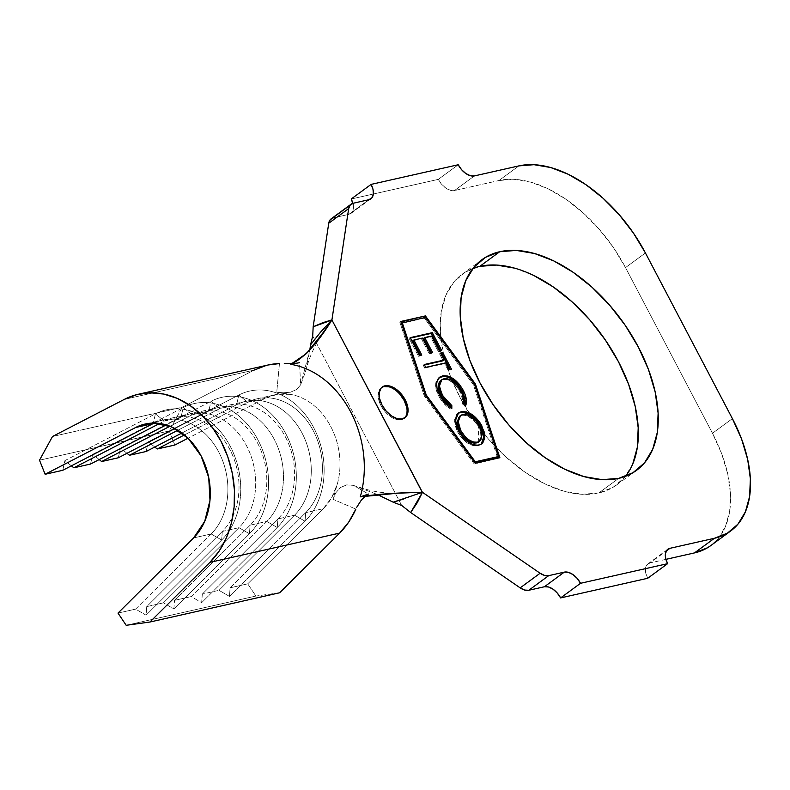 <?xml version="1.0" encoding="UTF-8"?>
<svg xmlns="http://www.w3.org/2000/svg" width="790" height="790" viewBox="0 0 790 790"><rect width="100%" height="100%" fill="white"/><g stroke="black" fill="none" stroke-linecap="round" stroke-linejoin="round"><path stroke-width="0.59" stroke-dasharray="3.95 2.96" d="M381.807 387.376A19.098 11.238 53.7 0 0 381.293 387.722A19.098 11.238 53.7 0 0 382.192 407.788A19.098 11.238 53.7 0 0 401.29 419.688L402.288 418.957L401.29 419.688A19.098 11.238 53.7 0 0 403.897 418.512A19.098 11.238 53.7 0 0 404.381 418.127M472.934 268.412A130.646 76.837 53.7 0 0 461.962 274.357A130.646 76.837 53.7 0 0 450.794 377.215A130.646 76.837 53.7 0 0 468.904 412.795A130.646 76.837 53.7 0 0 484.734 434.658A130.646 76.837 53.7 0 0 598.771 492.98L618.698 478.355L598.771 492.98L582.171 494.283L563.932 491.192L544.735 483.806L525.33 472.42L506.469 457.469L488.862 439.536L473.19 419.293L460.066 397.528L449.984 375.082L443.328 352.814L440.366 331.573L441.205 312.178L445.807 295.381L454.003 281.823L465.478 272.017L479.797 266.358M71.406 465.833L64.918 460.61L62.736 470.307L64.918 460.61L155.403 413.851L153.221 423.549L155.403 413.851L64.918 460.61L71.406 465.833M39.5 460.205L169.208 430.955L174.847 445.027L169.208 430.955L182.233 407.245L254.064 370.115L124.356 399.365L254.064 370.115L182.233 407.245L52.515 436.485L182.233 407.245L169.208 430.955L39.5 460.205M294.917 363.459L299.509 362.679L300.635 384.839L296.586 389.549L290.434 392.205L283.294 392.808L276.737 392.205L279.463 363.568L276.737 392.205L290.147 394.338L277.369 394.309L265.331 398.269L188.05 438.203L265.331 398.269L247.724 402.238L238.787 395.049L148.303 441.808L154.791 447.031L148.303 441.808L146.12 451.505L148.303 441.808L238.787 395.049L236.605 404.747L219.926 408.509L177.898 430.224L219.926 408.509A64.178 50.274 77.3 0 1 229.465 405.023A64.178 50.274 77.3 0 1 288.143 442.667A64.178 50.274 77.3 0 1 277.902 518.921L294.571 515.159A64.178 50.274 -102.7 0 0 304.822 438.914A64.178 50.274 -102.7 0 0 246.144 401.261A64.178 50.274 -102.7 0 0 236.605 404.747L219.926 408.509L210.989 401.31L208.817 411.017L192.138 414.78L169.969 426.235L192.138 414.78A64.178 50.274 77.3 0 1 201.667 411.294A64.178 50.274 77.3 0 1 260.354 448.937A64.178 50.274 77.3 0 1 250.104 525.192L266.783 521.43A64.178 50.274 -102.7 0 0 277.023 445.175A64.178 50.274 -102.7 0 0 218.346 407.531A64.178 50.274 -102.7 0 0 208.817 411.017L192.138 414.78L183.201 407.581L181.019 417.278L164.34 421.04L159.639 423.47L164.34 421.04A64.178 50.274 77.3 0 1 173.869 417.564A64.178 50.274 77.3 0 1 232.556 455.208A64.178 50.274 77.3 0 1 222.306 531.453L238.985 527.69A64.178 50.274 -102.7 0 0 249.235 451.446A64.178 50.274 -102.7 0 0 190.548 413.802A64.178 50.274 -102.7 0 0 181.019 417.278L164.34 421.04L155.403 413.851A73.342 57.453 77.3 0 1 230.246 446.31A73.342 57.453 77.3 0 1 221.654 540.034A73.342 57.453 -102.7 0 0 230.246 446.31A73.342 57.453 -102.7 0 0 155.403 413.851L164.34 421.04A64.178 50.274 -102.7 0 1 229.831 449.451A64.178 50.274 -102.7 0 1 222.306 531.453L238.985 527.69L163.411 602.849L146.733 606.611L222.306 531.453L221.654 540.034L222.306 531.453L146.733 606.611L163.411 602.849L173.869 608.932L174.521 600.351L250.104 525.192L266.783 521.43L191.2 596.588L174.521 600.351L191.2 596.588L201.667 602.661L202.319 594.08L277.902 518.921L294.571 515.159L218.998 590.318L202.319 594.08L218.998 590.318L229.456 596.391L230.117 587.809L305.691 512.651L323.298 508.681A64.178 50.274 -102.7 0 0 337.281 484.122A64.178 50.274 -102.7 0 0 290.147 394.338A64.178 50.274 -102.7 0 0 274.861 394.793A64.178 50.274 -102.7 0 0 265.331 398.269L247.724 402.238L184.435 434.944L247.724 402.238A64.178 50.274 77.3 0 1 257.264 398.753A64.178 50.274 77.3 0 1 315.941 436.406A64.178 50.274 77.3 0 1 305.691 512.651L323.298 508.681L331.642 497.68L337.281 484.122A64.178 50.274 -102.7 0 0 290.147 394.338L276.737 392.205L283.294 392.808L290.434 392.205L296.586 389.549L300.635 384.849L309.808 349.891L305.503 371.695L300.635 384.839L299.509 362.679L293.949 363.222M126.993 453.292L120.505 448.078L118.322 457.775L120.505 448.078L210.989 401.31L120.505 448.078L126.993 453.292M99.194 459.563L92.707 454.339L90.534 464.046L92.707 454.339L183.201 407.581L92.707 454.339L99.194 459.563M166.226 424.921L181.019 417.278L166.226 424.921M211.187 533.961A64.178 50.274 -102.7 0 0 221.437 457.716A64.178 50.274 -102.7 0 0 162.75 420.073A64.178 50.274 -102.7 0 0 154.178 423.065A64.178 50.274 77.3 0 1 219.018 452.542A64.178 50.274 77.3 0 1 211.187 533.961L135.613 609.12L118.006 613.089L135.613 609.12L146.071 615.193L146.733 606.611L146.071 615.193L221.654 540.034L211.187 533.961L221.654 540.034L146.071 615.193L135.613 609.12L211.187 533.961L193.589 537.931L211.187 533.961M174.926 428.526L208.817 411.017L174.926 428.526M181.957 432.989L236.605 404.747L181.957 432.989M348.874 214.367L368.802 199.732L348.874 214.367L333.252 217.882L348.874 214.367A15.277 8.986 53.7 0 0 350.957 213.428A15.277 8.986 53.7 0 0 352.913 203.326L353.387 209.004L351.896 212.55L348.874 214.367M333.252 217.882L353.179 203.257L333.252 217.882A15.277 8.986 53.7 0 0 331.168 218.82M351.185 199.021L438.272 179.379L458.2 164.755L438.272 179.379L351.185 199.021M498.974 180.515L518.892 165.89L498.974 180.515L454.497 190.548L498.974 180.515A119.181 70.103 53.7 0 1 625.512 267.593L712.481 433.246L732.399 418.621L712.481 433.246L625.512 267.593L613.534 247.734L599.235 229.268L583.178 212.905L565.966 199.268L548.27 188.879L530.762 182.144L514.112 179.32L498.974 180.515M474.425 175.913L454.497 190.548L450.419 190.331L445.906 188.139L441.64 184.297L438.272 179.379A15.277 8.986 53.7 0 0 454.497 190.548L474.425 175.913M645.43 252.968L625.512 267.593L645.43 252.968M710.743 545.614A119.181 70.103 53.7 0 0 712.481 433.246L721.675 453.727L727.748 474.049L730.454 493.424L729.683 511.11L725.487 526.436L718.011 538.81L710.97 545.446M665.901 559.36L650.012 562.944L666.326 550.956L650.012 562.944L665.901 559.36M647.701 578.28L645.746 573.056L645.499 568.296L646.99 564.751L650.012 562.944A15.277 8.986 53.7 0 0 647.928 563.872A15.277 8.986 53.7 0 0 647.701 578.28M312.722 335.967L401.715 505.472L312.722 335.967M514.636 268.146L533.833 275.532M632.76 463.957L624.554 477.516L613.08 487.312L598.771 492.98A130.646 76.837 53.7 0 0 616.595 484.981A130.646 76.837 53.7 0 0 625.552 476.291M364.911 496.337L368.486 494.066L353.406 485.356L377.334 494.5L353.406 485.356L346.662 484.892L340.5 487.489L335.799 492.782L332.955 499.28L337.281 484.122L332.955 499.28L355.865 509.096L332.955 499.28L335.799 492.782L340.5 487.489L346.662 484.892L353.406 485.356L368.486 494.066L360.289 496.841M266.408 365.395L268.017 365M279.64 592.777L255.891 596.055L247.724 583.84L323.298 508.681L247.724 583.84L230.117 587.809L247.724 583.84L255.891 596.055L126.183 625.305L255.891 596.055L279.64 592.777M268.136 364.98A94.741 74.211 -102.7 0 0 254.064 370.115M294.571 515.159L305.039 521.232A73.342 57.453 -102.7 0 0 313.63 427.509A73.342 57.453 -102.7 0 0 238.787 395.049L236.605 404.747A64.178 50.274 77.3 0 1 302.096 433.157A64.178 50.274 77.3 0 1 294.571 515.159L218.998 590.318L229.456 596.391L305.039 521.232L305.691 512.651A64.178 50.274 -102.7 0 0 313.215 430.649A64.178 50.274 -102.7 0 0 247.724 402.238L238.787 395.049A73.342 57.453 77.3 0 1 313.63 427.509A73.342 57.453 77.3 0 1 305.039 521.232L294.571 515.159M230.117 587.809L305.691 512.651L305.039 521.232L229.456 596.391L230.117 587.809M266.783 521.43L277.241 527.503A73.342 57.453 -102.7 0 0 285.832 433.779A73.342 57.453 -102.7 0 0 210.989 401.31L208.817 411.017A64.178 50.274 77.3 0 1 274.298 439.418A64.178 50.274 77.3 0 1 266.783 521.43L191.2 596.588L201.667 602.661L277.241 527.503L277.902 518.921A64.178 50.274 -102.7 0 0 285.417 436.91A64.178 50.274 -102.7 0 0 219.926 408.509L210.989 401.31A73.342 57.453 77.3 0 1 285.832 433.779A73.342 57.453 77.3 0 1 277.241 527.503L266.783 521.43M202.319 594.08L277.902 518.921L277.241 527.503L201.667 602.661L202.319 594.08M238.985 527.69L249.442 533.773A73.342 57.453 -102.7 0 0 258.044 440.05A73.342 57.453 -102.7 0 0 183.201 407.581L181.019 417.278A64.178 50.274 77.3 0 1 246.5 445.688A64.178 50.274 77.3 0 1 238.985 527.69L163.411 602.849L173.869 608.932L249.442 533.773L250.104 525.192A64.178 50.274 -102.7 0 0 257.619 443.18A64.178 50.274 -102.7 0 0 192.138 414.78L183.201 407.581A73.342 57.453 77.3 0 1 258.044 440.05A73.342 57.453 77.3 0 1 249.442 533.773L238.985 527.69M174.521 600.351L250.104 525.192L249.442 533.773L173.869 608.932L174.521 600.351M383.901 386.557L380.128 388.808L378.252 393.252L378.568 399.187L381.017 405.734L385.224 411.867L390.556 416.676L396.195 419.421L401.29 419.688L405.063 417.426L406.929 412.982L406.623 407.048M399.967 394.368L394.635 389.559L388.996 386.814M425.297 395.237L424.299 395.968L474.267 463.997L499.863 457.716L474.267 463.997L424.299 395.968L425.297 395.237M400.816 321.461L399.819 322.192L424.299 395.968L399.819 322.192L400.816 321.461M400.974 321.935L399.819 322.192L400.974 321.935M474.563 384.552L425.03 317.481L474.563 384.552M498.283 456.679L474.385 384.671L498.283 456.679M474.286 462.506L425.257 395.75L474.286 462.506M497.453 457.282L473.437 384.888L424.398 318.133L401.231 323.357L425.257 395.75L401.399 323.228L425.395 317.402L424.398 318.133L473.437 384.888L474.425 384.157L473.437 384.888L497.453 457.282M481.248 444.148L477.93 445.787C470.327 446.488 463.523 441.817 457.519 431.775L458.516 431.044L457.519 431.775L454.507 421.07L458.091 413.288M475.6 419.125L471.146 415.323M471.047 415.264L469.872 414.523M462.733 412.212L461.478 412.242M458.18 413.239L456.472 414.671L454.655 419.194L454.981 425.188L457.519 431.775L461.735 437.996L467.127 442.825L472.815 445.6L477.93 445.787L481.821 443.555M483.687 439.003L483.322 432.93L482.265 429.602M477.545 442.578L472.223 442.746M468.45 441.008L467.542 440.385M463.473 436.623L462.614 435.596M461.064 433.434L459.74 431.152M457.647 425.731L457.232 422.314M457.311 420.873L458.714 417.12L460.906 415.55L463.384 415.096L467.858 416.162L473.654 420.349L477.604 425.326L480.577 432.318L480.992 437.305L478.226 442.232M460.086 415.945L460.906 415.55M478.622 441.966L478.513 426.916L479.51 426.185L478.513 426.916C473.605 418.67 468.036 414.79 461.804 415.283L459.622 416.241M462.802 414.543L461.804 415.283L462.802 414.543M465.221 404.678L464.856 405.942L465.853 405.211L464.856 405.942L462.219 403.749L463.216 403.019L462.219 403.749C463.108 400.175 462.318 396.047 459.859 391.376L460.856 390.645L459.859 391.376C454.981 382.962 449.382 378.983 443.072 379.447L440.8 380.444M439.704 377.274L436.268 381.234L435.596 385.461L436.041 388.947L438.914 396.343L441.264 400.234L447.377 406.82L450.823 409.101L450.833 407.798L450.823 409.101L451.821 408.371L450.823 409.101C445.866 406.287 441.896 402.041 438.914 396.343L439.912 395.612L438.914 396.343C436.1 391.139 435.102 386.478 435.922 382.37L439.23 377.541M442.143 379.723L446.399 379.417L449.184 380.365L453.845 383.555L458.279 388.719L461.36 394.694L462.604 401.053L462.219 403.749L464.856 405.942L465.409 403.413M458.003 384.661L456.185 382.686M452.65 379.704L446.903 376.781L444.187 376.336M442.084 397.41L441.185 395.81M439.892 393.055L438.964 390.3M438.549 388.236L438.48 385.204M439.151 382.528L439.872 381.353M443.151 360.763L439.517 353.841L440.514 353.11L439.517 353.841L440.751 353.565L439.517 353.841L443.151 360.763M450.32 369.562L450.557 370.016L451.554 369.286L448.276 370.53L449.273 369.799L448.276 370.53L444.642 363.617L445.639 362.877L424.724 368.101L425.721 367.37L424.724 368.101L423.233 365.257L424.23 364.526L423.233 365.257L424.467 364.98L423.233 365.257L424.724 368.101L444.642 363.617L448.276 370.53L450.557 370.016L450.32 369.562M410.129 337.656L409.131 338.397L410.365 338.11L409.131 338.397L410.129 337.656M440.484 350.839L440.721 351.293L438.45 351.807L439.447 351.076L438.45 351.807L430.54 336.747L431.538 336.017L423.716 338.288L430.54 336.747L438.45 351.807L440.721 351.293L440.484 350.839M431.38 352.893L431.617 353.347L429.345 353.861L430.343 353.13L429.345 353.861L421.435 338.801L422.433 338.071L412.903 340.727L421.435 338.801L429.345 353.861L431.617 353.347L431.38 352.893M420.566 355.332L420.803 355.786L418.532 356.3L419.529 355.569L418.532 356.3L409.131 338.397L418.532 356.3L420.803 355.786L420.566 355.332M422.245 492.239L403.809 498.994M318.587 334.516L331.849 320.059M356.715 507.308L358.117 504.741M358.295 504.445L361.405 499.981L368.486 494.066M299.509 362.679L293.939 363.232M289.693 363.38L284.291 363.479M381.293 387.722L382.291 386.991M481.89 259.732L461.962 274.357M162.75 420.073L145.153 424.032M173.869 417.564L190.548 413.802M201.667 411.294L218.346 407.531M229.465 405.023L246.144 401.261M257.264 398.753L274.861 394.793M636.523 470.346L616.595 484.981M397.479 493.217C384.029 493.513 371.191 491.449 358.986 487.035M305.503 371.695C308.959 357.801 314.845 344.746 323.159 332.56M350.957 213.428L370.885 198.804M647.928 563.872L667.846 549.248M403.897 418.512L404.895 417.782M481.772 443.792L480.784 444.523M458.546 412.923L457.548 413.654M439.704 377.156L438.707 377.887"/><path stroke-width="1.19" d="M404.381 418.127A19.098 11.238 53.7 0 0 402.712 398.012A19.098 11.238 53.7 0 0 383.901 386.557L384.898 385.816A19.098 11.238 -126.3 0 1 403.986 397.716A19.098 11.238 -126.3 0 1 404.895 417.782A19.098 11.238 -126.3 0 1 402.288 418.957L397.192 418.69L391.554 415.945L386.221 411.136L382.005 404.994L379.565 398.456L379.249 392.521L381.126 388.078L384.898 385.816L389.984 386.083L395.632 388.828L400.965 393.637L405.171 399.779L407.62 406.317L407.926 412.252L406.06 416.695L402.288 418.957A19.098 11.238 -126.3 0 1 383.19 407.057A19.098 11.238 -126.3 0 1 382.291 386.991A19.098 11.238 -126.3 0 1 384.898 385.816L383.901 386.557A19.098 11.238 53.7 0 0 381.807 387.376M625.552 476.291A130.646 76.837 53.7 0 0 604.626 338.959A130.646 76.837 53.7 0 0 479.797 266.358L499.715 251.733A130.646 76.837 -126.3 0 1 630.341 333.123A130.646 76.837 -126.3 0 1 636.523 470.346A130.646 76.837 -126.3 0 1 618.698 478.355L602.099 479.658L583.85 476.558L564.653 469.181L545.258 457.795L526.387 442.844L508.78 424.901L493.118 404.668L479.984 382.903L469.902 360.457L463.256 338.179L460.284 316.938L461.123 297.553L465.735 280.756L473.931 267.198L485.406 257.392L499.715 251.733L516.314 250.42L534.563 253.521L553.75 260.907L573.155 272.293L592.026 287.234L609.623 305.177L625.295 325.421L638.419 347.175L648.501 369.631L655.157 391.899L658.119 413.14L657.28 432.535L652.678 449.332L644.482 462.891L633.007 472.687L618.698 478.355A130.646 76.837 -126.3 0 1 488.062 396.965A130.646 76.837 -126.3 0 1 481.89 259.732A130.646 76.837 -126.3 0 1 499.715 251.733L479.797 266.358A130.646 76.837 53.7 0 0 472.934 268.412M402.228 322.626L426.254 395.02L475.284 461.775L498.451 456.551L474.425 384.157L425.395 317.402L401.399 323.228L425.395 317.402L474.425 384.157L498.451 456.551L497.453 457.282L498.451 456.551L475.284 461.775L426.254 395.02L425.524 395.553L426.254 395.02L402.228 322.626M424.23 364.526L444.148 360.033L440.514 353.11L442.785 352.597L451.554 369.286L449.273 369.799L445.639 362.877L425.721 367.37L424.23 364.526L425.721 367.37L445.639 362.877L449.273 369.799L451.554 369.286L442.785 352.597L440.514 353.11L444.148 360.033L443.151 360.763L444.148 360.033L424.23 364.526M461.518 412.242L458.091 413.288L461.301 411.699L458.546 412.923L455.504 420.339L458.516 431.044L455.968 424.457L455.652 418.463L457.469 413.94L461.301 411.699L466.406 411.896L472.084 414.553L479.787 422.324L484.319 432.199L484.685 438.272L482.818 442.825L481.08 444.247L477.743 445.244L473.812 444.869L468.115 442.094L462.723 437.265L458.516 431.044C464.52 441.087 471.324 445.757 478.928 445.056L481.772 443.792L484.813 436.327L481.712 425.534C475.679 415.56 468.875 410.958 461.301 411.699L460.303 412.429C467.878 411.689 474.681 416.291 480.725 426.264L481.712 425.534L480.725 426.264L483.816 436.653L481.248 444.148L483.687 439.003M442.716 375.833L447.891 376.05L453.648 378.973L459.039 383.979L462.308 388.67L465.241 394.911L466.327 399.414L465.853 405.211L463.216 403.019L463.602 400.323L462.348 393.963L457.4 385.481L450.31 379.694L445.284 378.538L442.291 379.388L440.889 380.602L439.477 384.473L439.961 389.569L444.089 398.239L446.409 401.142L451.831 405.586L451.821 408.371L448.365 406.09L441.255 397.972L437.038 388.216L436.633 383.436L437.729 379.467L439.003 377.748L442.716 375.833L439.704 377.156L436.919 381.639C436.1 385.747 437.097 390.408 439.912 395.612C442.894 401.3 446.863 405.556 451.821 408.371L451.831 405.586L442.183 395.079L439.428 386.053L441.798 379.714L444.069 378.716C450.379 378.252 455.978 382.232 460.856 390.645C463.315 395.316 464.105 399.444 463.216 403.019L465.853 405.211C467.127 400.984 466.248 396.027 463.226 390.309L462.229 391.04L465.221 404.678L464.915 397.933L462.229 391.04L463.226 390.309C457.282 380.039 450.448 375.211 442.716 375.833L441.719 376.563L442.716 375.833M419.529 355.569L410.129 337.656L432.318 332.659L441.719 350.562L439.447 351.076L431.538 336.017L424.714 337.557L432.614 352.616L430.343 353.13L422.433 338.071L413.901 339.996L421.801 355.056L419.529 355.569L421.801 355.056L413.901 339.996L422.433 338.071L430.343 353.13L432.614 352.616L424.714 337.557L431.538 336.017L439.447 351.076L441.719 350.562L432.318 332.659L410.129 337.656L419.529 355.569M73.855 467.808L71.406 465.833L73.855 467.808L90.534 464.046L73.855 467.808L159.639 423.47L73.855 467.808M62.736 470.307L45.129 474.276L39.5 460.205L52.515 436.485L124.356 399.365A94.741 74.211 77.3 0 1 138.428 394.23A94.741 74.211 77.3 0 1 225.051 449.796A94.741 74.211 77.3 0 1 209.923 562.352L339.641 533.102L279.64 592.777L149.922 622.026L126.183 625.305L118.006 613.089L193.589 537.931L204.709 521.37L209.982 500.347L208.728 477.545L201.104 455.929L188.099 438.253L171.381 426.817L153.102 423.075L135.613 427.518L45.129 474.276L62.736 470.307L153.221 423.549L135.613 427.518A64.178 50.274 77.3 0 1 145.153 424.032A64.178 50.274 77.3 0 1 203.83 461.686A64.178 50.274 77.3 0 1 193.589 537.931L118.006 613.089L126.183 625.305L149.922 622.026L279.64 592.777L339.641 533.102A94.741 74.211 -102.7 0 0 355.865 509.096L348.696 522.121L339.641 533.102L209.923 562.352L149.922 622.026L209.923 562.352L219.107 551.183L226.345 537.911L231.411 522.98L234.136 506.864L234.423 490.096L232.28 473.22L227.767 456.778L221.032 441.294L212.283 427.291L201.825 415.214L189.985 405.458L177.148 398.328L163.728 394.062L150.169 392.808L136.897 394.595L124.356 399.365L52.515 436.485L39.5 460.205L45.129 474.276L135.613 427.518L153.221 423.549L62.736 470.307M174.847 445.027L157.24 448.997L154.791 447.031L157.24 448.997L174.847 445.027L188.05 438.203L174.847 445.027M146.12 451.505L129.442 455.267L126.993 453.292L129.442 455.267L146.12 451.505L181.957 432.989L146.12 451.505M118.322 457.775L101.643 461.538L99.194 459.563L101.643 461.538L118.322 457.775L174.926 428.526L118.322 457.775M90.534 464.046L166.226 424.921L90.534 464.046M154.178 423.065A64.178 50.274 -102.7 0 0 153.221 423.549A64.178 50.274 77.3 0 1 154.178 423.065M169.969 426.235L101.643 461.538L169.969 426.235M177.898 430.224L129.442 455.267L177.898 430.224M184.435 434.944L157.24 448.997L184.435 434.944M333.252 217.882L330.24 219.689L328.739 223.244L348.666 208.619A15.277 8.986 -126.3 0 1 351.096 204.195A15.277 8.986 -126.3 0 1 353.179 203.257L368.802 199.732A15.277 8.986 -126.3 0 0 370.885 198.804A15.277 8.986 -126.3 0 0 371.103 184.396L351.185 199.021L371.103 184.396L458.2 164.755A15.277 8.986 -126.3 0 0 474.425 175.913L518.892 165.89A119.181 70.103 -126.3 0 1 645.43 252.968L633.452 233.109L619.163 214.643L603.096 198.28L585.894 184.643L568.188 174.254L550.679 167.519L534.03 164.695L518.892 165.89L474.425 175.913L470.346 175.706L465.833 173.514L461.567 169.672L458.2 164.755L371.103 184.396L373.058 189.62L373.315 194.38L371.813 197.925L368.802 199.732L353.179 203.257L350.158 205.064L348.666 208.619L331.938 319.861L322.794 322.695L313.166 326.784L328.739 223.244L348.666 208.619L331.918 319.95L422.374 492.239L540.103 573.254L520.176 587.879L410.691 512.532L417.278 502.667L422.462 492.298L540.103 573.254L544.616 575.446L548.695 575.653L564.307 572.128L544.389 586.763L528.767 590.278L548.695 575.653L564.307 572.128L568.385 572.345L572.898 574.537L577.164 578.379L580.532 583.296L667.629 563.655L647.701 578.28L560.614 597.921L580.532 583.296L667.629 563.655L665.664 558.421L665.417 553.671L666.918 550.126L669.93 548.319L714.407 538.286L694.479 552.911A119.181 70.103 53.7 0 0 710.743 545.614L730.671 530.989A119.181 70.103 -126.3 0 1 714.407 538.286L694.479 552.911L665.901 559.36L694.479 552.911L707.534 547.746L710.97 545.446M403.809 498.994L393.203 502.193L422.462 492.298L410.691 512.532L401.715 505.472L393.203 502.193L377.334 494.5L393.203 502.193L401.715 505.472L410.691 512.532L520.176 587.879L524.688 590.071L528.767 590.278L544.389 586.763L548.457 586.97L552.98 589.162L557.246 593.014L560.614 597.921L647.701 578.28L667.629 563.655A15.277 8.986 -126.3 0 1 667.846 549.248A15.277 8.986 -126.3 0 1 669.93 548.319L666.326 550.956L669.93 548.319L714.407 538.286L727.462 533.122L737.929 524.185L745.405 511.811L749.611 496.485L750.372 478.799L747.666 459.415L741.603 439.102L732.399 418.621L645.43 252.968L732.399 418.621A119.181 70.103 -126.3 0 1 730.671 530.989M352.913 203.326A15.277 8.986 53.7 0 0 351.185 199.021L353.14 204.255M351.096 204.195L331.168 218.82A15.277 8.986 53.7 0 0 328.739 223.244L313.166 326.784L312.722 335.967L310.569 344.796L312.722 335.967L313.166 326.784L331.849 320.059C317.323 343.749 303.617 358.502 290.71 364.318A94.741 74.211 77.3 0 1 360.289 496.841L368.486 494.066M479.797 266.358L496.387 265.055L514.636 268.146M533.833 275.532L553.237 286.918L572.098 301.869L589.705 319.802L605.367 340.046L618.501 361.8L628.583 384.256L635.239 406.524L638.202 427.765L637.362 447.16L632.76 463.957M475.264 463.266L425.297 395.237L400.816 321.461L425.415 315.911L475.382 383.94L499.863 457.716L475.264 463.266L425.297 395.237L400.816 321.461L425.415 315.911L400.974 321.935L425.415 315.911L475.382 383.94L474.563 384.552L475.382 383.94L499.863 457.716L475.264 463.266M422.245 492.239L397.479 493.217L360.289 496.841C374.924 494.323 395.573 492.792 422.245 492.239L331.918 319.95L320.612 332.067L310.569 344.796L309.808 349.891L310.569 344.796L318.587 334.516M299.509 362.679L290.71 364.318L306.471 353.555L323.159 332.56L331.849 320.059M254.064 370.115L266.408 365.395M268.017 365L279.463 363.568A94.741 74.211 -102.7 0 0 268.136 364.98L138.428 394.23M284.291 363.479L289.357 363.39M293.949 363.222L289.693 363.38L293.939 363.232M360.289 496.841L360.289 496.841A94.741 74.211 -102.7 0 0 290.71 364.318L294.917 363.459M356.715 507.308L361.405 499.981L365.484 495.873M540.103 573.254L520.176 587.879A15.277 8.986 53.7 0 0 528.767 590.278L548.695 575.653A15.277 8.986 -126.3 0 1 540.103 573.254M560.614 597.921A15.277 8.986 53.7 0 0 544.389 586.763L564.307 572.128A15.277 8.986 -126.3 0 1 580.532 583.296L560.614 597.921M406.623 407.048L404.174 400.51L399.967 394.368M388.996 386.814L383.901 386.557M425.03 317.481L424.418 316.642L425.03 317.481M498.707 457.973L498.283 456.679L498.707 457.973M474.652 462.426L497.453 457.282L474.652 462.426M474.563 462.308L475.284 461.775L474.563 462.308M482.295 429.681L479.668 424.408L475.6 419.125M469.872 414.523L462.733 412.212M459.74 431.152L460.728 430.422L458.22 421.653L460.619 415.51L459.622 416.241L457.232 422.383L459.74 431.152C464.599 439.497 470.169 443.427 476.439 442.933L479.619 441.235L477.437 442.203C471.166 442.696 465.596 438.766 460.728 430.422L459.74 431.152L457.647 425.731M475.155 443.101L473.526 443.022M472.272 442.756L468.45 441.008M467.542 440.385L463.473 436.623M462.614 435.596L461.044 433.394M457.232 422.314L457.371 420.438M460.086 415.945L460.906 415.55M478.226 442.232L477.545 442.578M460.619 415.51L462.802 414.543C469.033 414.059 474.602 417.94 479.51 426.185L482.038 435.053L479.619 441.235M460.728 430.422L464.984 436.475L468.539 439.655L473.22 442.015L477.437 442.203L480.873 439.912L481.989 434.174L480.3 427.805L476.044 421.11L468.984 415.491L464.5 414.365L461.903 414.819L459.711 416.389L458.309 420.142L458.654 425.06L460.728 430.422M441.798 379.714L440.8 380.444L438.43 386.784L441.185 395.81L442.183 395.079L441.185 395.81L450.833 406.317L451.831 405.586L450.833 406.317L450.833 407.798L450.833 406.317L445.412 401.873L442.084 397.41M444.257 376.336L439.23 377.541L441.719 376.563C449.451 375.941 456.284 380.77 462.229 391.04L458.003 384.661M456.185 382.686L452.551 379.625M441.185 395.82L439.744 392.679M438.983 390.359L438.549 388.236M438.48 385.204L439.151 382.528M439.872 381.353L442.143 379.723M440.751 353.565L442.785 352.597L441.798 353.328L450.32 369.562L441.798 353.328L440.751 353.565M424.467 364.98L443.151 360.763L424.467 364.98M410.365 338.11L432.318 332.659L431.32 333.39L440.484 350.839L431.32 333.39L410.365 338.11M423.716 338.288L424.714 337.557L423.716 338.288L431.38 352.893L423.716 338.288M412.903 340.727L413.901 339.996L412.903 340.727L420.566 355.332L412.903 340.727M145.923 423.865L145.153 424.032"/></g></svg>
